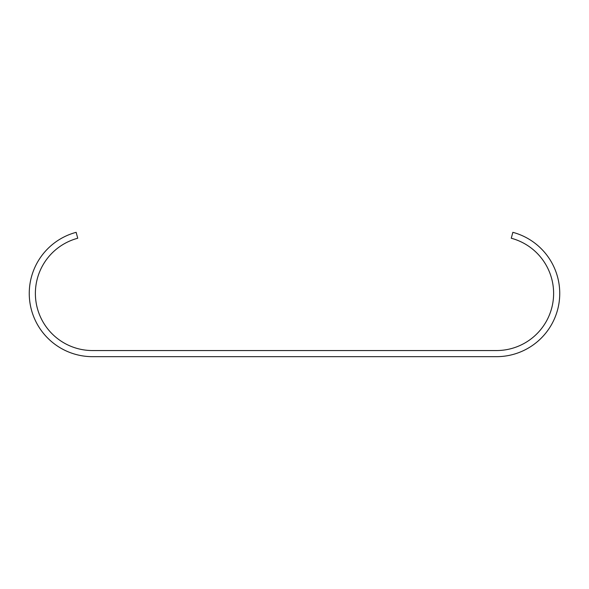 <?xml version="1.0" encoding="UTF-8"?>
<svg xmlns="http://www.w3.org/2000/svg" width="589" height="589" viewBox="0 0 589 589"><rect width="100%" height="100%" fill="white"/><g stroke="black" fill="none" stroke-linecap="round" stroke-linejoin="round"><path stroke-width="0.88" d="M92.517 350.551L496.483 350.551A57.126 57.126 0 0 0 511.267 238.243L512.85 232.331A63.244 63.244 0 0 1 496.483 356.669L92.517 356.669A63.244 63.244 0 0 1 76.15 232.331L77.733 238.243A57.126 57.126 0 0 0 92.517 350.551"/></g></svg>
